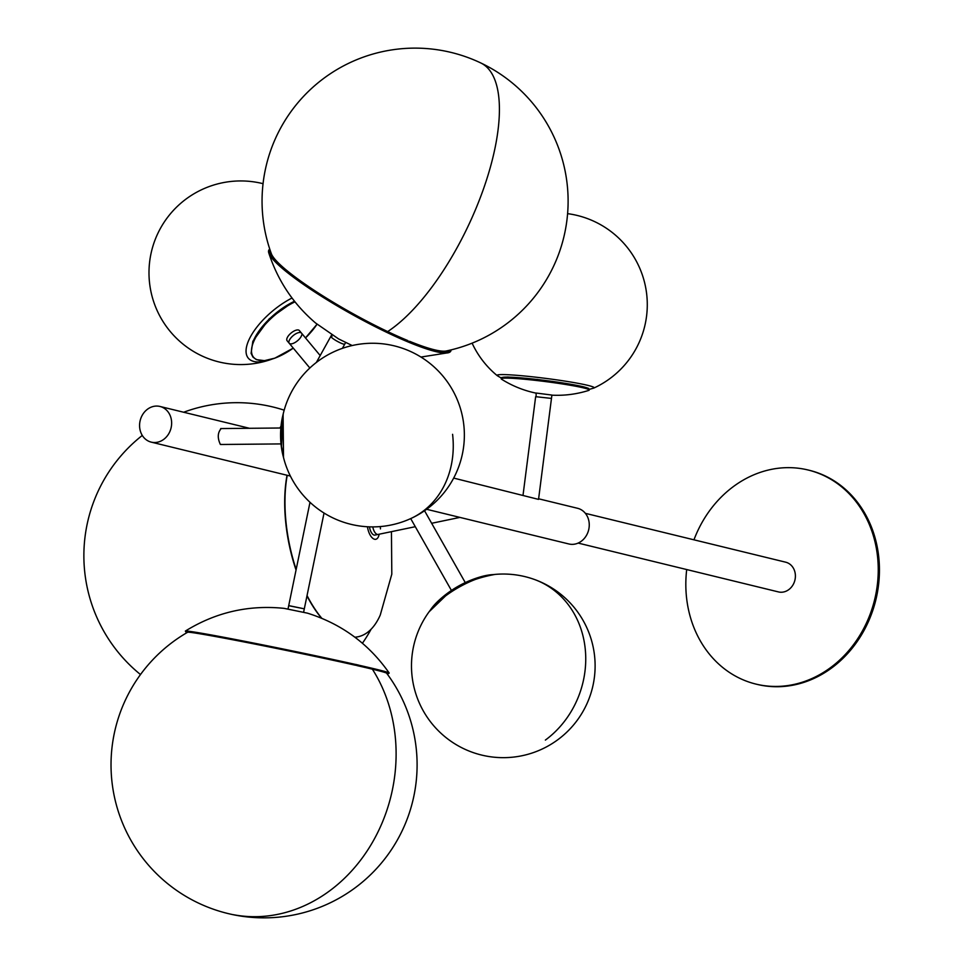 <?xml version="1.0" encoding="UTF-8"?>
<svg xmlns="http://www.w3.org/2000/svg" width="964" height="964" viewBox="0 0 964 964"><rect width="100%" height="100%" fill="white"/><g stroke="black" fill="none" stroke-linecap="round" stroke-linejoin="round"><path stroke-width="1.45" d="M377.298 534.405A7.953 3.687 78.2 0 0 378.117 534.43A7.953 3.687 -101.8 0 1 372.791 526.898A7.953 3.687 78.2 0 0 377.298 534.405M157.939 406.121A18.364 15.882 -76.3 0 0 139.925 421.702A18.364 15.882 -76.3 0 0 151.264 442.139A18.364 15.882 -76.3 0 0 153.276 442.476A18.364 15.882 -76.3 0 0 171.291 426.907A18.364 15.882 -76.3 0 0 159.964 406.459A18.364 15.882 -76.3 0 0 157.939 406.121M426.618 509.281L568.881 543.973A18.364 15.882 -76.3 0 0 570.905 544.311A18.364 15.882 -76.3 0 0 588.908 528.742A18.364 15.882 -76.3 0 0 577.581 508.293L538.611 498.786M343.618 344.112A7.953 1.205 29.1 0 0 344.763 344.088A7.953 1.205 29.1 0 1 342.365 343.714A7.953 1.205 29.1 0 1 334.641 339.738A7.953 1.205 29.1 0 1 330.857 336.352A7.953 1.205 29.1 0 0 335.508 340.28A7.953 1.205 29.1 0 0 343.618 344.112M221.407 444.416L220.346 444.428C217.346 437.921 217.611 432.655 221.154 428.631M324.037 513.029L304.311 608.826L289.754 605.91M550.42 398.301L535.647 396.674L550.42 398.301M536.117 396.915L536.117 393.035L551.902 395.059L538.539 499.388L453.67 478.084M585.389 513.342L785.66 562.181A15.303 13.243 103.7 0 1 795.107 579.219A15.303 13.243 103.7 0 1 780.093 592.197A15.303 13.243 103.7 0 1 778.406 591.908L578.135 543.081M301.744 334.954A7.953 3.362 -39.8 0 1 295.924 341.943A7.953 3.362 -39.8 0 1 289.236 343.28L287.103 340.726A7.953 3.362 -39.8 0 1 286.826 338.858A7.953 3.362 -39.8 0 1 292.646 331.869A7.953 3.362 -39.8 0 1 299.334 330.532L301.467 333.086A7.953 3.362 140.2 0 0 300.539 332.556A7.953 3.362 140.2 0 0 292.297 336.4A7.953 3.362 140.2 0 0 289.236 343.28A7.953 3.362 -39.8 0 1 288.959 341.413A7.953 3.362 -39.8 0 1 294.779 334.424A7.953 3.362 -39.8 0 1 301.467 333.086L320.193 355.559M332.002 336.328A7.953 1.205 29.1 0 0 330.857 336.352L316.337 362.488M588.679 388.359L588.739 390.408A44.332 2.856 -172.7 0 0 588.582 389.48A44.332 2.856 -172.7 0 0 538.695 380.744A44.332 2.856 -172.7 0 0 501.629 379.25L501.629 379.25A104.112 104.112 0 0 0 536.105 393.143M588.209 388.323A43.814 2.832 -172.7 0 0 538.912 379.696A43.814 2.832 -172.7 0 0 502.28 378.213M501.075 377.936L497.291 375.695A48.935 3.157 7.3 0 1 537.43 377.37A48.935 3.157 7.3 0 1 593.45 387.118A48.935 3.157 7.3 0 1 593.848 388.058A91.809 91.809 0 0 0 567.591 213.647M294.514 301.262A43.814 18.509 140.2 0 0 253.291 341.039M294.984 301.853A44.332 18.738 140.2 0 0 253.532 341.967A44.332 18.738 140.2 0 0 293.273 348.112L274.861 358.15L264.449 360.644L256.388 359.62L252.917 357.066L251.086 353.33L252.845 341.268L269.221 318.843L294.357 301.069M305.492 337.93A44.332 18.738 140.2 0 0 317.036 324.217L305.492 337.93M271.776 359.186A48.935 20.678 -39.8 0 1 270.426 359.668A48.935 20.678 -39.8 0 1 248.314 341.292A48.935 20.678 -39.8 0 1 292.02 298.021M263.052 183.678A91.809 91.809 0 0 0 173.845 335.568A91.809 91.809 0 0 0 270.426 359.668L272.8 358.801M283.476 457.322A44.332 21.714 -90.5 0 1 283.067 414.544M281.5 446.356A48.935 23.967 89.5 0 0 283.645 458.021L281.488 446.26L283.223 413.845A48.935 23.967 89.5 0 0 281.5 446.356M430.257 610.248A44.332 16.364 -29.5 0 1 438.873 600.379L438.873 600.379A44.332 16.364 -29.5 0 1 480.229 576.942L480.229 576.942A44.332 16.364 -29.5 0 1 493.134 574.616M495.122 574.399L495.122 574.399A48.935 18.063 150.5 0 0 446.163 595.475A48.935 18.063 150.5 0 0 429.052 611.839A91.809 91.809 0 0 0 472.914 752.486A91.809 91.809 0 0 0 583.172 620.575A91.809 91.809 0 0 0 495.122 574.399C475.24 577.978 459.045 584.847 446.525 594.993L429.052 611.839M380.238 526.573A7.953 3.687 -101.8 0 1 380.455 528.911M415.291 526.693L374.936 535.092A7.953 3.687 -101.8 0 1 369.489 526.838M321.819 618.31A104.052 48.26 -101.8 0 1 307.046 595.535M296.165 569.459A104.052 48.26 -101.8 0 1 287.224 475.3M379.153 534.213A12.243 5.676 -101.8 0 1 374.321 539.189A12.243 5.676 -101.8 0 1 367.453 526.754M321.566 618.213A103.377 47.947 -101.8 0 1 306.962 595.921M296.044 570.037A103.377 47.947 -101.8 0 1 287.043 475.252M391.444 531.658L391.806 574.17L380.25 615.08A104.052 48.26 -101.8 0 1 354.885 637.204M303.612 612.224L304.311 608.826L288.718 605.609L309.998 502.28M386.986 673.691A103.377 2.169 -168.4 0 0 388.359 673.655L389.167 673.101A104.052 2.181 -168.4 0 0 389.179 673.017A104.052 2.181 -168.4 0 0 324.591 657.689A104.052 2.181 -168.4 0 0 213.888 635.433A104.052 2.181 -168.4 0 0 185.389 631.059A104.052 2.181 -168.4 0 0 185.377 631.143L185.895 631.974A103.377 2.169 -168.4 0 0 187.149 632.541M389.179 673.017C368.73 643.795 341.497 623.853 307.48 613.164L284.091 608.356C248.628 604.729 215.719 612.297 185.389 631.059M388.359 673.655A103.377 2.169 -168.4 0 0 326.169 658.761A103.377 2.169 -168.4 0 0 214.225 636.228A103.377 2.169 -168.4 0 0 185.895 631.974M356.065 664.437L355.33 665.22A101.606 2.121 -168.4 0 0 248.399 642.795A101.606 2.121 -168.4 0 0 187.631 632.264L187.353 631.866M386.648 673.234A101.606 2.121 -168.4 0 0 357.054 665.618L357.801 664.823M269.763 249.146A104.052 15.786 29.1 0 0 268.787 252.942A104.052 15.786 29.1 0 0 283.235 269.173A104.052 15.786 29.1 0 0 374.876 326.507A104.052 15.786 29.1 0 0 448.381 352.728A104.052 15.786 29.1 0 0 451.08 349.884M269.92 249.592A103.377 15.689 29.1 0 0 269.715 252.64A103.377 15.689 29.1 0 0 284.079 268.763A103.377 15.689 29.1 0 0 375.117 325.736A103.377 15.689 29.1 0 0 448.139 351.776A103.377 15.689 29.1 0 0 450.622 349.992M409.531 342.413L409.579 341.292A101.606 15.424 29.1 0 0 446.597 350.896M447.453 351.92A102.425 15.545 29.1 0 0 449.369 350.281M271.282 253.496A101.606 15.424 29.1 0 0 285.38 269.305A101.606 15.424 29.1 0 0 407.772 340.557L407.724 341.666M270.33 250.821A102.425 15.545 29.1 0 0 269.956 253.303M693.96 539.816A110.173 95.316 103.7 0 1 796.011 467.986A110.173 95.316 103.7 0 1 808.133 470.01A110.173 95.316 103.7 0 1 876.131 592.679A110.173 95.316 103.7 0 1 768.067 686.103A110.173 95.316 103.7 0 1 755.933 684.091A110.173 95.316 103.7 0 1 686.705 569.555M755.933 684.091L757.126 684.38A110.173 95.316 -76.3 0 0 769.26 686.392A110.173 95.316 -76.3 0 0 877.324 592.968A110.173 95.316 -76.3 0 0 809.326 470.299L808.133 470.01M452.586 434.318A91.809 78.217 65.5 0 1 410.616 518.632A91.809 91.809 0 0 0 456.105 397.023A91.809 91.809 0 0 0 283.223 413.845M545.371 740.087A91.809 81.217 -70.7 0 0 574.195 613.707A91.809 81.217 -70.7 0 0 533.682 579.207M233.216 914.667A153.023 130.718 -76.4 0 0 392.456 789.564A153.023 130.718 -76.4 0 0 372.381 669.197M446.043 351.017A153.023 153.023 0 0 0 480.723 62.925A153.023 58.647 -64.6 0 1 488.531 68.938A153.023 58.647 115.4 0 1 456.538 248.676A153.023 58.647 115.4 0 1 387.673 331.58M431.655 523.283L459.912 517.403M151.264 442.139L290.393 476.071M342.389 348.366L345.606 342.569M220.852 444.488L281.006 443.91M424.546 510.751L465.275 582.605M289.236 343.28L309.854 368.007M523.054 494.99L535.647 396.674M410.7 518.596L451.429 590.45M220.696 428.57L280.849 427.992M279.934 428.004L281.03 426.04M159.964 406.459L249.507 428.293M551.89 395.168A104.112 104.112 0 0 0 588.739 390.408M537.996 379.515L507.787 377.02L501.425 377.575L501.629 379.25M472.107 343.16A91.809 91.809 0 0 0 497.291 375.695M589.607 389.275L593.848 388.058M283.103 414.375L283.512 457.49M283.645 458.021A91.809 91.809 0 0 0 410.616 518.632M493.219 574.604L480.229 576.942A104.112 104.112 0 0 0 438.873 600.379L430.197 610.32M284.187 410.17A153.023 153.023 0 0 0 183.666 412.243M142.286 435.439A153.023 153.023 0 0 0 140.503 674.559M362.416 643.253A153.023 153.023 0 0 0 371.128 629.191M288.019 609.019L288.718 605.609M187.691 632.215A153.023 153.023 0 0 0 228.07 913.559A153.023 153.023 0 0 0 386.612 673.173M331.7 334.833L330.857 336.352M480.723 62.925A153.023 153.023 0 0 0 271.474 254.014M268.787 252.942C277.813 280.729 293.442 304.106 315.65 323.061L338.581 338.918L352.209 345.546M448.381 352.728L420.943 357.054"/></g></svg>
